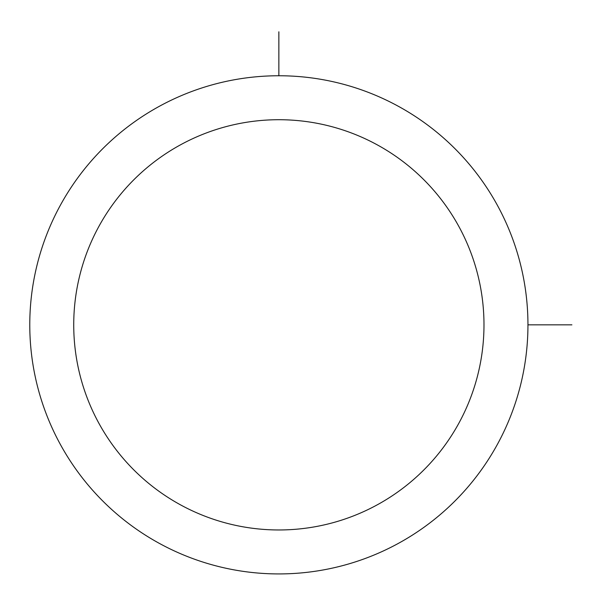 <?xml version="1.0" encoding="UTF-8"?>
<svg xmlns="http://www.w3.org/2000/svg" width="602" height="602" viewBox="0 0 602 602"><rect width="100%" height="100%" fill="white"/><g stroke="black" fill="none" stroke-linecap="round" stroke-linejoin="round"><path stroke-width="0.9" d="M60.268 205.425A249.085 249.085 0 0 1 398.276 106.245A249.085 249.085 0 0 1 497.455 444.261A249.085 249.085 0 0 1 159.44 543.433A249.085 249.085 0 0 1 60.268 205.425M98.841 226.495A205.131 205.131 0 0 1 377.206 144.826A205.131 205.131 0 0 1 458.874 423.183A205.131 205.131 0 0 1 180.517 504.86A205.131 205.131 0 0 1 98.841 226.495M527.946 324.839L571.9 324.839M278.861 75.754L278.861 31.801"/></g></svg>
